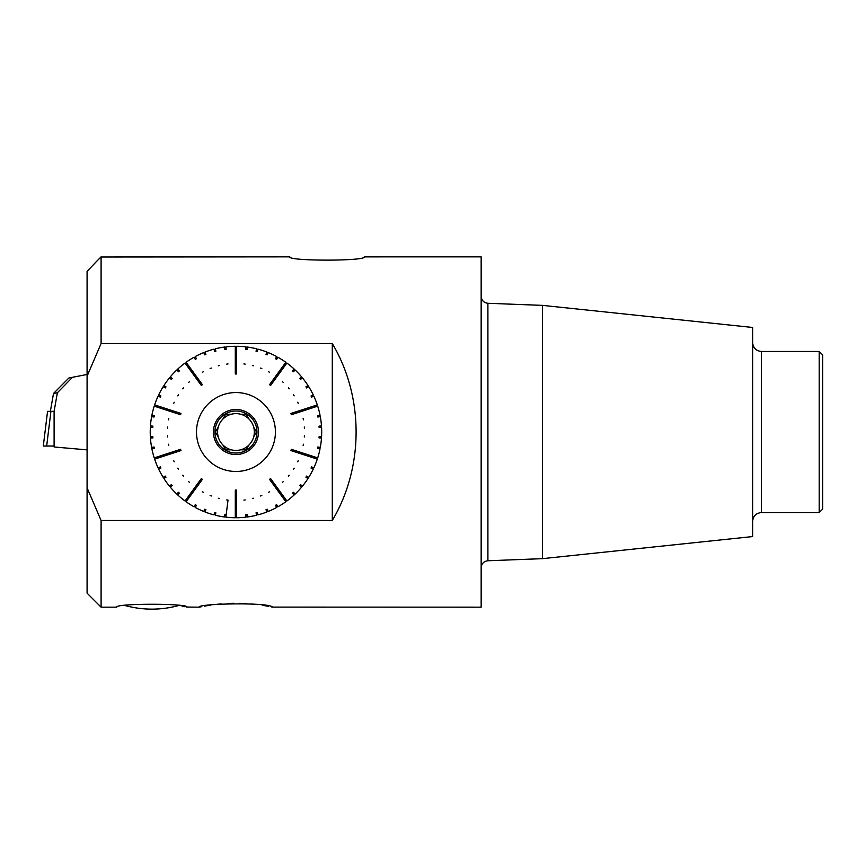<?xml version="1.0" encoding="UTF-8"?>
<svg xmlns="http://www.w3.org/2000/svg" width="866" height="866" viewBox="0 0 866 866"><rect width="100%" height="100%" fill="white"/><g stroke="black" fill="none" stroke-linecap="round" stroke-linejoin="round"><path stroke-width="1.3" d="M101.095 257.007L289.818 256.866C287.512 261.207 366.556 261.207 364.25 256.877L481.16 256.866L481.16 607.163L272.444 607.098C269.131 602.043 196.809 603.634 199.18 607.163L186.515 607.055M96.386 261.586L101.095 256.866L101.095 343.672M101.095 343.531L332.295 343.531M332.349 343.64C364.012 397.018 364.012 467.023 332.349 520.39M332.295 520.498L101.095 520.498M101.095 520.369L101.095 607.163L116.737 607.163C114.55 603.299 189.232 603.299 187.045 607.163M184.999 606.763L182.022 606.222M272.184 607.044L271.318 606.871M268.503 606.319L262.268 605.269M257.418 604.598L251.692 603.981M246.106 603.559L239.741 603.299M233.484 603.277L227.444 603.472M221.209 603.894L215.937 604.425M210.611 605.128L204.452 606.135M201.323 606.73L199.743 607.044M542.462 558.657L752.641 536.563L752.641 327.467L542.462 305.373L542.462 558.657L487.904 560.757C483.791 561.287 481.539 563.625 481.16 567.75M819.193 512.585L819.193 351.455L761.398 351.455L761.398 512.585L819.193 512.585L822.7 509.078L822.7 354.952L819.193 351.455M752.641 521.343C753.16 516.028 756.083 513.105 761.398 512.585M240.586 414.219A18.392 18.392 0 0 1 249.062 419.112L246.236 414.219L249.062 419.112A18.392 18.392 0 0 1 253.684 436.908L256.509 432.015L253.684 436.908A18.392 18.392 0 0 1 240.586 449.822L246.236 449.822L240.586 449.822A18.392 18.392 0 0 1 222.854 444.918L225.68 449.822L222.854 444.918A18.392 18.392 0 0 1 218.232 427.122L215.407 432.015L218.232 427.122A18.392 18.392 0 0 1 231.33 414.219L225.68 414.219L231.33 414.219A18.392 18.392 0 0 1 240.586 414.219L246.236 414.219L240.586 414.219M101.095 607.163L87.087 593.156L87.087 271.372L96.332 261.64M101.03 520.358L87.087 487.85M87.087 376.18L101.041 343.64M332.295 520.325L332.295 343.715M226.178 514.718L224.868 514.556L224.565 516.991A85.734 85.734 0 0 1 215.277 515.216L215.883 512.845L214.616 512.52L213.999 514.891A85.734 85.734 0 0 1 205.015 511.968L205.913 509.695L204.69 509.208L203.791 511.492A85.734 85.734 0 0 1 195.24 507.465L196.42 505.311L195.261 504.683L194.081 506.827A85.734 85.734 0 0 1 186.103 501.76L202.384 479.342L187.543 499.779L186.482 499.011L185.043 500.992A85.734 85.734 0 0 1 177.757 494.962L179.435 493.176L178.472 492.278L176.794 494.064A85.734 85.734 0 0 1 170.321 487.168L172.215 485.61L171.371 484.592L169.487 486.162A85.734 85.734 0 0 1 163.923 478.508L166.001 477.198L165.298 476.084L163.219 477.404A85.734 85.734 0 0 1 158.673 469.112L160.892 468.073L160.329 466.882L158.11 467.921A85.734 85.734 0 0 1 154.624 459.132L180.983 450.569L156.963 458.374L156.551 457.129L154.224 457.887A85.734 85.734 0 0 1 151.875 448.729L154.278 448.263L154.029 446.975L151.626 447.441A85.734 85.734 0 0 1 150.435 438.055L152.892 437.904L152.806 436.594L150.359 436.745A85.734 85.734 0 0 1 150.359 427.295L152.806 427.447L152.892 426.137L150.435 425.975A85.734 85.734 0 0 1 151.626 416.6L154.029 417.055L154.278 415.767L151.875 415.312A85.734 85.734 0 0 1 154.224 406.154L180.572 414.717L156.551 406.912L156.963 405.656L154.624 404.898A85.734 85.734 0 0 1 158.11 396.108L160.329 397.158L160.892 395.968L158.673 394.918A85.734 85.734 0 0 1 163.219 386.637L165.298 387.946L166.001 386.842L163.923 385.522A85.734 85.734 0 0 1 169.487 377.879L171.371 379.438L172.215 378.431L170.321 376.862A85.734 85.734 0 0 1 176.794 369.977L178.472 371.763L179.435 370.865L177.757 369.068A85.734 85.734 0 0 1 185.043 363.049L201.323 385.467L186.482 365.03L187.543 364.261L186.103 362.269A85.734 85.734 0 0 1 194.081 357.203L195.261 359.358L196.42 358.719L195.24 356.575A85.734 85.734 0 0 1 203.791 352.549L204.69 354.833L205.913 354.346L205.015 352.061A85.734 85.734 0 0 1 213.999 349.139L214.616 351.52L215.883 351.195L215.277 348.814A85.734 85.734 0 0 1 224.565 347.05L224.868 349.474L226.178 349.312L225.864 346.876A85.734 85.734 0 0 1 235.303 346.281L235.303 373.993L235.303 348.738L236.613 348.738L236.613 346.281A85.734 85.734 0 0 1 246.052 346.876L245.749 349.312L247.048 349.474L247.362 347.05A85.734 85.734 0 0 1 256.65 348.814L256.033 351.195L257.31 351.52L257.916 349.139A85.734 85.734 0 0 1 266.912 352.061L266.003 354.346L267.226 354.833L268.135 352.549A85.734 85.734 0 0 1 276.687 356.575L275.507 358.719L276.655 359.358L277.834 357.203A85.734 85.734 0 0 1 285.823 362.269L269.532 384.688L284.384 364.261L285.444 365.03L286.884 363.049A85.734 85.734 0 0 1 294.169 369.068L292.491 370.865L293.444 371.763L295.122 369.977A85.734 85.734 0 0 1 301.595 376.862L299.712 378.431L300.545 379.438L302.44 377.879A85.734 85.734 0 0 1 307.993 385.522L305.925 386.842L306.629 387.946L308.697 386.637A85.734 85.734 0 0 1 313.254 394.918L311.035 395.968L311.598 397.158L313.817 396.108A85.734 85.734 0 0 1 317.292 404.898L290.944 413.461L314.964 405.656L315.365 406.912L317.703 406.154A85.734 85.734 0 0 1 320.052 415.312L317.638 415.767L317.887 417.055L320.301 416.6A85.734 85.734 0 0 1 321.481 425.975L319.034 426.137L319.121 427.447L321.567 427.295A85.734 85.734 0 0 1 321.567 436.745L319.121 436.594L319.034 437.904L321.481 438.055A85.734 85.734 0 0 1 320.301 447.441L317.887 446.975L317.638 448.263L320.052 448.729A85.734 85.734 0 0 1 317.703 457.887L291.344 449.324L315.365 457.129L314.964 458.374L317.292 459.132A85.734 85.734 0 0 1 313.817 467.921L311.598 466.882L311.035 468.073L313.254 469.112A85.734 85.734 0 0 1 308.697 477.404L306.629 476.084L305.925 477.198L307.993 478.508A85.734 85.734 0 0 1 302.44 486.162L300.545 484.592L299.712 485.61L301.595 487.168A85.734 85.734 0 0 1 295.122 494.064L293.444 492.278L292.491 493.176L294.169 494.962A85.734 85.734 0 0 1 286.884 500.992L270.593 478.573L285.444 499.011L284.384 499.779L285.823 501.76A85.734 85.734 0 0 1 277.834 506.827L276.655 504.683L275.507 505.311L276.687 507.465A85.734 85.734 0 0 1 268.135 511.492L267.226 509.208L266.003 509.695L266.912 511.968A85.734 85.734 0 0 1 257.916 514.891L257.31 512.52L256.033 512.845L256.65 515.216A85.734 85.734 0 0 1 247.362 516.991L247.048 514.556L245.749 514.718L246.052 517.154A85.734 85.734 0 0 1 236.613 517.749L236.613 490.037L236.613 515.302L235.303 515.302L235.303 517.749A85.734 85.734 0 0 1 225.864 517.154L228.018 500.093L225.864 517.154M187.543 499.779L186.103 501.76M156.963 458.374L154.624 459.132M156.551 406.912L154.224 406.154M186.482 365.03L185.043 363.049M235.303 348.738L235.303 346.281M284.384 364.261L285.823 362.269M314.964 405.656L317.292 404.898M315.365 457.129L317.703 457.887M285.444 499.011L286.884 500.992M236.613 515.302L236.613 517.749M236.613 490.037A162.646 58.022 180 0 1 235.303 490.037L235.303 515.302M235.303 490.037L235.303 517.749M270.593 478.573A162.646 58.022 144 0 1 269.532 479.342L284.384 499.779M269.532 479.342L285.823 501.76M291.344 449.324A162.646 58.022 108 0 1 290.944 450.569L314.964 458.374M290.944 450.569L317.292 459.132M290.944 413.461A162.646 58.022 72 0 1 291.344 414.717L315.365 406.912M291.344 414.717L317.703 406.154M269.532 384.688A162.646 58.022 36 0 1 270.593 385.467L285.444 365.03M270.593 385.467L286.884 363.049M235.303 373.993A162.646 58.022 0 0 1 236.613 373.993L236.613 348.738M236.613 373.993L236.613 346.281M201.323 385.467A162.646 58.022 -36 0 1 202.384 384.688L187.543 364.261M202.384 384.688L186.103 362.269M180.572 414.717A162.646 58.022 -72 0 1 180.983 413.461L156.963 405.656M180.983 413.461L154.624 404.898M180.983 450.569A162.646 58.022 -108 0 1 180.572 449.324L156.551 457.129M180.572 449.324L154.224 457.887M202.384 479.342A162.646 58.022 -144 0 1 201.323 478.573L186.482 499.011M201.323 478.573L185.043 500.992M245.749 514.718L246.052 517.154M247.048 514.556L247.362 516.991M256.033 512.845L256.65 515.216M257.31 512.52L257.916 514.891M266.003 509.695L266.912 511.968M267.226 509.208L268.135 511.492M275.507 505.311L276.687 507.465M276.655 504.683L277.834 506.827M292.491 493.176L294.169 494.962M293.444 492.278L295.122 494.064M299.712 485.61L301.595 487.168M300.545 484.592L302.44 486.162M305.925 477.198L307.993 478.508M306.629 476.084L308.697 477.404M311.035 468.073L313.254 469.112M311.598 466.882L313.817 467.921M317.638 448.263L320.052 448.729M317.887 446.975L320.301 447.441M319.034 437.904L321.481 438.055M319.121 436.594L321.567 436.745M319.121 427.447L321.567 427.295M319.034 426.137L321.481 425.975M317.887 417.055L320.301 416.6M317.638 415.767L320.052 415.312M311.598 397.158L313.817 396.108M311.035 395.968L313.254 394.918M306.629 387.946L308.697 386.637M305.925 386.842L307.993 385.522M300.545 379.438L302.44 377.879M299.712 378.431L301.595 376.862M293.444 371.763L295.122 369.977M292.491 370.865L294.169 369.068M276.655 359.358L277.834 357.203M275.507 358.719L276.687 356.575M267.226 354.833L268.135 352.549M266.003 354.346L266.912 352.061M257.31 351.52L257.916 349.139M256.033 351.195L256.65 348.814M247.048 349.474L247.362 347.05M245.749 349.312L246.052 346.876M226.178 349.312L225.864 346.876M224.868 349.474L224.565 347.05M215.883 351.195L215.277 348.814M214.616 351.52L213.999 349.139M205.913 354.346L205.015 352.061M204.69 354.833L203.791 352.549M196.42 358.719L195.24 356.575M195.261 359.358L194.081 357.203M179.435 370.865L177.757 369.068M178.472 371.763L176.794 369.977M172.215 378.431L170.321 376.862M171.371 379.438L169.487 377.879M166.001 386.842L163.923 385.522M165.298 387.946L163.219 386.637M160.892 395.968L158.673 394.918M160.329 397.158L158.11 396.108M154.278 415.767L151.875 415.312M154.029 417.055L151.626 416.6M152.892 426.137L150.435 425.975M152.806 427.447L150.359 427.295M152.806 436.594L150.359 436.745M152.892 437.904L150.435 438.055M154.029 446.975L151.626 447.441M154.278 448.263L151.875 448.729M160.329 466.882L158.11 467.921M160.892 468.073L158.673 469.112M165.298 476.084L163.219 477.404M166.001 477.198L163.923 478.508M171.371 484.592L169.487 486.162M172.215 485.61L170.321 487.168M178.472 492.278L176.794 494.064M179.435 493.176L177.757 494.962M195.261 504.683L194.081 506.827M196.42 505.311L195.24 507.465M204.69 509.208L203.791 511.492M205.913 509.695L205.015 511.968M214.616 512.52L213.999 514.891M215.883 512.845L215.277 515.216M224.868 514.556L224.565 516.991M275.42 432.015A39.457 39.457 0 0 1 216.229 466.189A39.457 39.457 0 0 1 216.229 397.84A39.457 39.457 0 0 1 275.42 432.015M304.399 428.367A192.1 68.533 -93.6 0 0 304.312 427.057M303.403 419.826A192.1 68.533 -100.8 0 0 303.154 418.527M298.25 403.437A192.1 68.533 -115.2 0 0 297.688 402.246M294.18 395.849A192.1 68.533 -122.4 0 0 293.477 394.744M289.179 388.845A192.1 68.533 -129.6 0 0 288.346 387.827M283.355 382.512A192.1 68.533 -136.8 0 0 282.392 381.614M269.553 372.283A192.1 68.533 -151.2 0 0 268.406 371.644M261.803 368.537A192.1 68.533 -158.4 0 0 260.579 368.061M253.641 365.798A192.1 68.533 -165.6 0 0 252.363 365.474M245.197 364.11A192.1 68.533 -172.8 0 0 243.898 363.947M228.018 363.947A192.1 68.533 172.8 0 0 226.719 364.11M219.553 365.474A192.1 68.533 165.6 0 0 218.286 365.798M211.347 368.061A192.1 68.533 158.4 0 0 210.124 368.537M203.521 371.644A192.1 68.533 151.2 0 0 202.373 372.283M189.524 381.614A192.1 68.533 136.8 0 0 188.571 382.512M183.57 387.827A192.1 68.533 129.6 0 0 182.737 388.845M178.45 394.744A192.1 68.533 122.4 0 0 177.746 395.849M174.228 402.246A192.1 68.533 115.2 0 0 173.676 403.437M168.762 418.527A192.1 68.533 100.8 0 0 168.524 419.826M167.603 427.057A192.1 68.533 93.6 0 0 167.528 428.367M167.528 435.663A192.1 68.533 86.4 0 0 167.603 436.973M168.524 444.215A192.1 68.533 79.2 0 0 168.762 445.503M173.676 460.604A192.1 68.533 64.8 0 0 174.228 461.795M177.746 468.181A192.1 68.533 57.6 0 0 178.45 469.296M182.737 475.196A192.1 68.533 50.4 0 0 183.57 476.203M188.571 481.528A192.1 68.533 43.2 0 0 189.524 482.427M202.373 491.758A192.1 68.533 28.8 0 0 203.521 492.386M210.124 495.493A192.1 68.533 21.6 0 0 211.347 495.98M218.286 498.231A192.1 68.533 14.4 0 0 219.553 498.556M226.719 499.931A192.1 68.533 7.2 0 0 228.018 500.093M243.898 500.093A192.1 68.533 -7.2 0 0 245.197 499.931M252.363 498.556A192.1 68.533 -14.4 0 0 253.641 498.231M260.579 495.98A192.1 68.533 -21.6 0 0 261.803 495.493M268.406 492.386A192.1 68.533 -28.8 0 0 269.553 491.758M282.392 482.427A192.1 68.533 -43.2 0 0 283.355 481.528M288.346 476.203A192.1 68.533 -50.4 0 0 289.179 475.196M293.477 469.296A192.1 68.533 -57.6 0 0 294.18 468.181M297.688 461.795A192.1 68.533 -64.8 0 0 298.25 460.604M303.154 445.503A192.1 68.533 -79.2 0 0 303.403 444.215M304.312 436.973A192.1 68.533 -86.4 0 0 304.399 435.663M258.49 432.015A22.538 22.538 0 0 1 224.695 451.532A22.538 22.538 0 0 1 224.695 412.497A22.538 22.538 0 0 1 258.49 432.015M253.684 427.122L256.509 432.015L253.684 427.122M222.854 419.112L225.68 414.219L222.854 419.112M218.232 436.908L215.407 432.015L218.232 436.908M231.33 449.822L225.68 449.822L231.33 449.822M249.062 444.918L246.236 449.822L249.062 444.918M256.975 432.015A21.022 21.022 0 0 1 225.452 450.223A21.022 21.022 0 0 1 225.452 413.818A21.022 21.022 0 0 1 256.975 432.015M87.087 449.865L54.103 446.975L54.103 411.35L57.383 392.731L53.508 393.478L50.358 411.35M53.508 393.478L68.89 377.998L87.087 374.458M54.103 446.975L53.811 446.033L43.3 446.033L47.565 411.35L43.3 446.033M57.383 392.731L72.517 377.295M54.103 411.35L47.565 411.35M542.462 305.373L487.904 303.284L487.904 560.757M46.667 446.033L50.921 411.35M761.398 351.455C756.083 350.936 753.16 348.013 752.641 342.698M487.904 303.284C483.823 302.786 481.583 300.448 481.16 296.28M125.44 605.626A101.582 101.582 0 0 0 178.342 605.626"/></g></svg>
